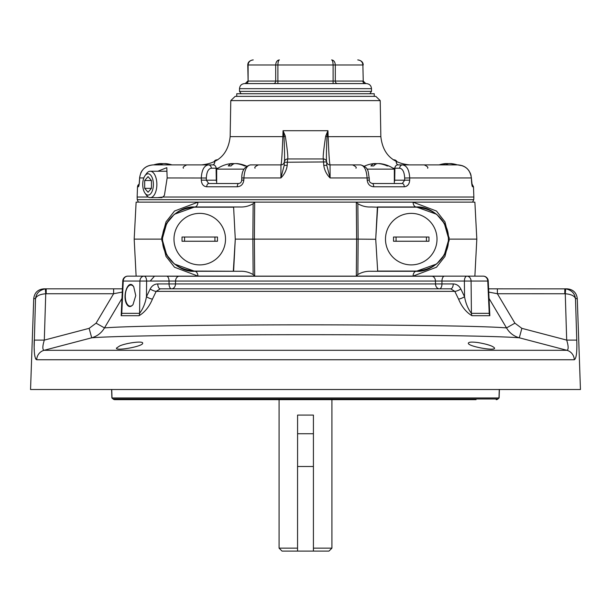 <?xml version="1.0" encoding="UTF-8"?>
<svg xmlns="http://www.w3.org/2000/svg" width="611" height="611" viewBox="0 0 611 611"><rect width="100%" height="100%" fill="white"/><g stroke="black" fill="none" stroke-linecap="round" stroke-linejoin="round"><path stroke-width="0.92" d="M377.674 271.078L375.727 239.268L377.674 271.078L416.282 271.078C434.971 269.474 445.671 259.385 448.382 240.818C448.848 256.253 431.672 272.552 416.282 271.276L436.705 263.96L444.312 254.879L448.382 240.81L448.382 237.45C445.702 218.906 435.001 208.817 416.282 207.19L377.674 207.19L375.727 239L377.399 206.984L416.282 206.984A5.079 3.223 90 0 1 413.067 202.172L436.483 211.039L444.945 221.824L449.291 239.13L444.945 256.437L436.483 267.228L413.067 276.088A5.079 3.223 90 0 1 416.282 271.276L371.221 271.276C366.386 271.047 361.933 272.147 357.855 274.56L356.32 276.088L356.625 239.13L254.375 239.13L254.68 276.088L253.145 274.56L252.862 239.13L235.281 239.13L233.601 271.276L194.718 271.276C179.329 272.552 162.152 256.253 162.618 240.81L166.688 254.879L174.303 263.967L194.718 271.276A5.079 3.223 90 0 1 197.933 276.088L174.517 267.228L166.039 256.421L161.709 239.13L134.183 239.13L136.123 202.119L474.877 202.119L476.817 239.13L448.474 239.13L448.405 240.474M162.526 239.13L162.618 237.45L162.526 239.13L161.709 239.13L161.8 237.45L166.039 221.839L174.517 211.032L197.933 202.172L254.68 202.172L254.375 239.13L252.862 239.13L253.145 203.7C249.067 206.121 244.614 207.213 239.779 206.984L233.601 206.984L235.273 239L233.601 206.984L194.718 206.984L174.311 214.293L166.688 223.382L162.595 237.786M447.657 276.141L136.123 276.141L134.183 239.13M162.534 239.268L162.618 240.818C165.298 259.354 175.999 269.443 194.718 271.078L239.779 271.276C244.583 271.04 249.044 272.139 253.145 274.56M375.727 239.268L358.138 239.13L357.855 274.56M448.405 237.786L444.312 223.389L436.705 214.301L416.282 206.984C431.672 205.708 448.848 222.014 448.382 237.45L449.2 237.45M377.674 207.19L371.221 206.984C366.417 207.221 361.956 206.128 357.855 203.7L358.138 239.13L356.625 239.13L356.32 202.172L357.855 203.7M233.326 207.19L194.718 207.19C176.029 208.794 165.329 218.875 162.618 237.442C162.152 222.014 179.329 205.708 194.718 206.984A5.079 3.223 90 0 0 197.933 202.172M253.145 203.7L254.68 202.172M233.326 271.078L235.273 239.268M230.782 100.601L235.166 96.37L375.834 96.37L380.218 100.601L230.782 100.601L230.156 136.635L282.847 136.635L283.046 130.708L285.299 136.077C287.384 149.771 288.171 157.401 287.651 158.952L323.349 158.952C322.829 157.401 323.616 149.771 325.701 136.077L327.954 130.708L328.153 136.635C328.825 153.98 329.451 163.397 330.047 164.894L360.566 164.894C364.332 165.619 366.508 169.973 367.104 177.961L330.116 177.961C326.564 174.425 324.456 170.225 323.777 165.344L323.303 158.975A3.383 3.383 0 0 1 326.679 162.236L326.793 165.344L330.116 177.961L330.047 164.894A3.383 3.383 0 0 1 326.686 161.93A3.383 3.383 0 0 1 326.686 161.923L287.33 162.236L287.223 165.344C286.544 170.225 284.436 174.425 280.884 177.961L280.953 164.894L258.445 164.894C255.36 166.299 254.229 167.406 255.062 168.216M138.384 202.119L137.238 199.698L137.147 197.04L148.305 197.04M157.821 171.24L166.811 167.674L167.154 177.961L164.412 195.39L162.885 197.04L473.853 197.04L473.494 186.775L472.563 186.775A3.383 3.368 -90 0 0 472.036 185.064M206.724 186.775A3.383 1.993 -90 0 1 208.71 183.506L238.657 183.506A3.383 1.375 90 0 0 237.289 186.775L206.724 186.775C203.417 186.431 201.607 184.216 201.294 180.123L201.302 177.961C201.76 169.973 204.12 165.619 208.397 164.894L212.575 164.894M157.913 164.894A29.847 11.433 -90 0 1 160.494 163.58L160.09 163.58A29.847 27.571 -90 0 0 158.807 163.725A29.886 29.886 0 0 0 153.621 164.894L153.262 164.894C145.235 165.604 140.69 169.957 139.629 177.961L139.591 177.946C140.828 169.797 145.387 165.444 153.262 164.894L208.397 164.894A3.383 2.933 90 0 1 211.33 168.216C208.313 168.751 206.648 172.019 206.335 178.015L206.327 180.184L216.279 180.184L216.095 168.216L211.33 168.216M143.829 177.961L139.629 177.961L139.545 180.123C139.293 184.209 138.926 186.424 138.437 186.775L137.506 186.775L137.147 197.04M408.102 184.889L406.33 186.294M472.272 186.317L471.371 177.938C470.325 169.973 465.781 165.619 457.738 164.894L448.474 164.894M394.332 180.184L394.721 180.184L394.905 168.216A3.383 2.933 -90 0 1 397.837 164.894L402.603 164.894C406.865 165.604 409.233 169.957 409.698 177.961L471.371 177.961L471.455 180.123C471.707 184.216 472.074 186.431 472.563 186.775M394.332 181.818A3.383 2.933 -90 0 0 394.721 180.184L404.673 180.184L404.665 178.015L409.698 177.961L409.706 180.123C409.401 184.209 407.59 186.424 404.276 186.775L373.711 186.775A3.383 1.375 -90 0 0 372.343 183.506L402.29 183.506A3.383 1.993 90 0 1 404.276 186.775M367.18 180.123L369.319 180.123L369.243 177.961L367.104 177.961L367.18 180.123C367.738 184.216 369.922 186.431 373.711 186.775M238.657 183.506C240.558 183.239 241.566 182.116 241.681 180.123L241.757 177.961C241.727 170.797 244.621 166.444 250.434 164.894C246.676 165.604 244.499 169.957 243.896 177.961L243.82 180.123C243.27 184.209 241.093 186.424 237.289 186.775M250.434 164.894L280.953 164.894C281.549 163.435 282.175 154.01 282.847 136.635L284.008 136.665L283.046 130.708L327.954 130.708L326.992 136.665C326.343 152.078 326.236 160.494 326.686 161.923A3.383 3.383 0 0 0 323.326 158.975A3.383 3.383 0 0 1 326.686 161.93A3.383 3.383 173 0 0 323.349 158.952M183.407 168.216C182.574 167.406 183.697 166.299 186.79 164.894L162.526 164.894M404.665 178.015C404.352 172.004 402.68 168.743 399.67 168.216A3.383 2.933 -90 0 1 402.603 164.894L457.379 164.894A29.886 29.886 0 0 0 452.193 163.725A29.847 27.571 90 0 1 457.15 164.894M355.938 168.216C356.824 167.475 355.694 166.368 352.555 164.894L330.047 164.894M397.837 164.894L398.425 164.894M400.472 164.894L398.548 164.894A3.383 2.391 90 0 1 396.233 162.358M162.885 197.04L157.501 197.636M241.757 177.961L280.884 177.961L284.207 165.344L284.314 161.93C284.764 160.494 284.657 152.078 284.008 136.665A3.383 0.939 -17.6 0 1 285.299 136.077M393.285 159.822L393.919 159.822L393.285 159.822M217.715 159.822L217.081 159.822L217.715 159.822M215.034 161.457A3.383 2.391 -90 0 1 217.081 159.822A3.383 3.383 0 0 0 213.911 162.03M395.966 161.457A3.383 2.391 -90 0 0 393.919 159.822A3.383 3.383 0 0 1 397.089 162.03M138.964 185.064A3.383 3.368 90 0 0 138.437 186.775M139.056 185.003L139.545 180.123M409.706 180.123L404.673 180.184L402.29 183.506M208.71 183.506L206.327 180.184L201.294 180.123M241.681 180.123L243.82 180.123M287.674 158.975A3.383 3.383 0 0 0 284.314 161.93A3.383 3.383 0 0 1 284.314 161.93L284.314 161.923A3.383 3.383 0 0 1 280.953 164.894M287.697 158.975L287.33 162.236L284.321 162.236A3.383 3.383 0 0 1 287.697 158.975M380.218 100.601L380.844 136.635L326.992 136.665A3.383 0.939 -162.4 0 0 325.701 136.077M326.793 165.344L323.777 165.344M284.207 165.344L287.223 165.344M144.677 180.528L144.677 188.348L148.061 192.251L151.444 188.348L151.444 180.528L148.061 176.625L144.677 180.528L151.444 180.528M153.392 184.438A10.662 5.331 -90 0 0 150.512 174.967A10.662 5.331 -90 0 0 144.983 175.731A10.662 5.331 -90 0 0 144.983 193.145A10.662 5.331 -90 0 0 150.512 193.901A10.662 5.331 -90 0 0 153.392 184.438M144.983 193.145L146.449 195.215A13.198 6.599 -90 0 0 150.26 197.636A13.198 6.599 -90 0 0 156.859 184.438A13.198 6.599 -90 0 0 150.26 171.24A13.198 6.599 -90 0 0 146.449 173.661L144.983 175.731M151.444 188.348L144.677 188.348M247.768 64.98C247.845 62.162 249.67 60.466 253.237 59.909L253.229 59.909C250.143 60.229 248.433 61.925 248.112 64.98L248.112 81.057L275.706 81.057L275.706 64.98L247.768 64.98L248.112 81.057A2.536 2.2 90 0 1 245.912 83.592L267.519 83.592M363.232 64.98C363.155 62.162 361.33 60.466 357.763 59.909L357.763 59.909C360.857 60.229 362.567 61.925 362.888 64.98L363.232 81.057L362.888 64.98L335.294 64.98L335.294 81.057L362.888 81.057A2.536 2.2 -90 0 0 365.088 83.592L273.507 83.592A2.536 2.2 90 0 0 275.706 81.057L333.094 81.057L333.094 64.98L277.906 64.98L277.906 83.592M245.912 83.592L245.232 83.592L245.912 83.592M239.512 88.671C239.81 85.586 241.505 83.898 244.591 83.592L366.409 83.592C369.495 83.898 371.19 85.586 371.488 88.671L239.512 88.671L239.512 91.375L371.488 91.375L371.488 88.671M279.372 59.909C277.157 60.229 275.935 61.925 275.706 64.98L277.906 64.98C277.997 61.925 278.486 60.229 279.372 59.909M331.628 59.909C332.514 60.229 333.003 61.925 333.094 64.98L335.294 64.98C335.065 61.925 333.843 60.229 331.628 59.909M236.763 96.37L236.763 93.743L374.238 93.743L374.238 96.37M313.42 548.143L331.926 548.143L328.978 551.091L297.557 551.091L297.557 466.491L313.42 466.491L313.42 415.09L297.58 415.09L297.58 466.491M297.557 551.091L282.022 551.091L279.074 548.143L297.557 548.143M444.021 276.225L166.979 276.225M244.064 169.125L216.668 169.125L216.668 183.506M236.465 163.656L236.877 163.58A29.847 27.571 90 0 1 238.16 163.725A29.847 27.571 90 0 1 245.653 165.925L244.492 165.925A29.847 27.571 -90 0 0 235.709 163.58L234.716 163.58A29.847 11.433 90 0 0 231.073 165.925L228.262 165.925A29.847 11.433 -90 0 1 231.897 163.58L231.493 163.58A29.847 27.571 -90 0 0 230.21 163.725A29.886 29.886 0 0 0 216.668 169.125M236.465 163.58L236.877 163.71M231.897 165.092L231.897 163.58L231.493 163.58M231.959 163.649A29.847 27.571 90 0 1 232.654 163.58L233.654 163.58A29.847 11.433 -90 0 1 234.181 163.725M450.506 163.656L450.91 163.58A29.847 27.571 90 0 1 452.193 163.725M450.506 163.58L450.91 163.71M455.982 164.894A29.847 27.571 -90 0 0 449.749 163.58L448.749 163.58A29.847 11.433 90 0 0 446.167 164.894M443.357 164.894A29.847 11.433 -90 0 1 445.938 163.58L445.526 163.58A29.847 27.571 -90 0 0 444.243 163.725A29.886 29.886 0 0 0 439.057 164.894M445.938 164.894L445.938 163.58L445.526 163.58M445.999 163.649A29.847 27.571 90 0 1 446.694 163.58L447.687 163.58A29.847 11.433 -90 0 1 448.222 163.725M165.062 163.656L165.474 163.58A29.847 27.571 90 0 1 166.757 163.725A29.847 27.571 90 0 1 171.706 164.894M165.062 163.58L165.474 163.71M170.538 164.894A29.847 27.571 -90 0 0 164.306 163.58L163.313 163.58A29.847 11.433 90 0 0 160.724 164.894M160.494 164.894L160.494 163.58L160.09 163.58M160.556 163.649A29.847 27.571 90 0 1 161.251 163.58L162.251 163.58A29.847 11.433 -90 0 1 162.778 163.725M394.332 183.506L394.332 169.125L366.936 169.125M379.103 163.656L379.507 163.58A29.847 27.571 90 0 1 380.79 163.725A29.847 27.571 90 0 1 388.291 165.925L387.122 165.925A29.847 27.571 -90 0 0 378.346 163.58L377.346 163.58A29.847 11.433 90 0 0 373.711 165.925L370.892 165.925A29.847 11.433 -90 0 1 374.535 163.58L374.123 163.58A29.847 27.571 -90 0 0 372.84 163.725A29.886 29.886 0 0 0 364.355 166.177M379.103 163.58L379.507 163.71M374.535 165.092L374.535 163.58L374.123 163.58M374.596 163.649A29.847 27.571 90 0 1 375.291 163.58L376.284 163.58A29.847 11.433 -90 0 1 376.819 163.725M489.526 309.403L489.839 315.704L471.959 315.704C466.224 312.305 461.748 306.76 458.54 299.069L454.821 291.371A5.079 1.405 -25.8 0 0 460.831 289.011C459.113 285.742 456.585 284.054 453.247 283.932A5.079 2.536 -90 0 1 450.712 288.835L160.288 288.835A5.079 2.536 90 0 1 157.753 283.932C154.415 284.054 151.887 285.749 150.169 289.011A5.079 1.405 -154.2 0 0 156.179 291.371L152.46 299.069C149.237 306.775 144.761 312.32 139.041 315.704A5.079 4.155 -90 0 0 139.591 313.344C143.012 308.815 145.296 303.27 146.457 296.709L146.617 281.045A5.079 2.536 90 0 0 144.081 276.141A5.079 4.17 90 0 0 139.911 281.045L139.591 313.344L121.772 313.344L121.368 311.717L122.758 280.991L123.246 281.045A5.079 4.59 90 0 1 127.829 276.141L166.513 276.141A5.079 2.536 90 0 1 169.048 281.045L123.246 281.045L121.772 313.344A5.079 4.605 -90 0 1 121.161 315.704L121.474 309.403M458.54 299.069A5.079 1.405 154.2 0 0 464.543 296.709L464.383 281.045A5.079 2.536 -90 0 1 466.919 276.141A5.079 4.17 -90 0 1 471.089 281.045L441.952 281.045A5.079 2.536 -90 0 1 444.487 276.141L483.171 276.141A5.079 4.59 -90 0 1 487.754 281.045L471.089 281.045L471.409 313.344L489.228 313.344L487.754 281.045L488.242 280.991A5.079 5.079 0 0 0 483.171 276.141M488.739 292.081L497.385 293.731L497.385 288.835L488.594 288.835L565.71 288.873L565.259 293.754L497.385 293.731L514.913 323.181L521.863 328.344L566.695 340.106L565.259 293.754C571.109 294.25 574.516 295.877 575.486 298.634L576.769 340.106C577.174 352.112 576.349 358.665 574.302 359.749L36.698 359.749C34.651 358.688 33.826 352.142 34.231 340.106L44.305 340.106L89.137 328.344L96.087 323.181L113.615 293.731L113.615 288.835L46.199 288.835L122.406 288.835M34.163 347.048L35.514 298.634L33.727 298.634C34.483 292.654 37.867 289.385 43.87 288.835L46.199 288.835L46.199 293.731L45.741 293.754L45.29 288.873L46.199 288.835M564.801 293.731L564.801 288.835L567.13 288.835C573.133 289.385 576.517 292.654 577.273 298.634L575.486 298.634C574.745 293.28 571.484 290.026 565.71 288.873M486.371 344.306L489.923 345.391M121.971 298.428L104.489 327.901C154.4 323.815 456.608 323.815 506.511 327.901L489.029 298.428M119.817 345.864L116.418 348.133C115.815 351.348 143.7 346.269 142.646 343.161C143.295 340.709 126.783 342.855 119.817 345.864M478.016 342.572C471.944 341.778 468.721 341.977 468.354 343.161C467.316 346.269 495.154 351.34 494.582 348.133C493.23 346.116 487.708 344.268 478.016 342.572M96.087 323.181L104.489 327.901C101.518 332.926 97.248 336.226 91.696 337.799L44.076 350.302L566.924 350.302L519.304 337.799C467.614 333.659 143.394 333.659 91.696 337.799L89.137 328.344M453.247 283.932L441.974 283.932A5.079 2.536 -90 0 1 439.439 288.835A5.079 3.956 -90 0 1 435.49 283.932L441.974 283.932L441.952 281.045L175.54 281.045L175.51 283.932A5.079 3.956 -90 0 1 171.561 288.835A5.079 2.536 90 0 1 169.026 283.932L435.49 283.932L435.46 281.045A5.079 3.956 -90 0 0 432.229 276.225M126.538 303.866C128.394 307.165 130.548 307.432 132.999 304.645L135.757 295.587L133.725 286.78C128.463 278.066 122.055 295.594 126.538 303.866M34.17 347.682L34.3 351.119M34.537 354.067L34.903 356.503M35.385 358.298L35.988 359.383M33.727 298.634L30.55 389.505L580.45 389.505L577.273 298.634M576.142 319.828L576.12 318.911M111.729 389.505L112.019 397.967L113.088 398.975L111.889 397.967L499.111 397.967L499.408 389.505M476.053 399.663L114.7 399.663L112.974 398.975M133.817 286.918A10.578 5.255 -87.7 0 0 130.975 285.024A10.578 5.255 -87.7 0 0 125.308 295.38A10.578 5.255 -87.7 0 0 130.128 306.157A10.578 5.255 -87.7 0 0 133.106 304.507M521.863 328.344L519.304 337.799C513.714 336.195 509.452 332.903 506.511 327.901L514.913 323.181M574.302 359.749A10.15 9.959 -90 0 0 566.924 350.302C568.627 349.645 568.551 346.254 566.695 340.106L576.769 340.106M122.261 292.081L113.615 293.731L46.199 293.731M45.29 288.873C39.516 290.026 36.255 293.272 35.514 298.634C36.484 295.877 39.891 294.25 45.741 293.754L44.305 340.106C42.449 346.269 42.373 349.668 44.076 350.302A10.15 9.959 -90 0 0 36.698 359.749M460.831 289.011L464.543 296.709C465.697 303.255 467.98 308.799 471.409 313.344A5.079 4.155 90 0 0 471.959 315.704M489.839 315.704A5.079 4.605 90 0 1 489.228 313.344L489.632 311.725L488.242 280.991M178.771 276.225A5.079 3.956 -90 0 0 175.54 281.045L169.048 281.045L169.026 283.932L157.753 283.932M150.169 289.011L146.457 296.709A5.079 1.405 -154.2 0 0 152.46 299.069M160.288 288.835L156.179 291.371L454.821 291.371L450.712 288.835M313.42 466.491L313.42 551.091M396.065 241.246L393.53 241.246L393.53 237.015L396.065 237.015L396.065 241.246L426.432 241.246L426.432 237.015L396.065 237.015M426.432 237.015L428.975 237.015L428.975 241.246L426.432 241.246M411.249 213.369A25.761 25.761 0 0 1 433.558 252.015A25.761 25.761 0 0 1 388.94 252.015A25.761 25.761 0 0 1 411.249 213.369M184.568 241.246L182.025 241.246L182.025 237.015L184.568 237.015L184.568 241.246L214.935 241.246L214.935 237.015L184.568 237.015M214.935 237.015L217.47 237.015L217.47 241.246L214.935 241.246M199.751 213.369A25.761 25.761 0 0 1 222.06 252.015A25.761 25.761 0 0 1 177.442 252.015A25.761 25.761 0 0 1 199.751 213.369M356.32 202.172L413.067 202.172M413.067 276.088L356.32 276.088M254.68 276.088L197.933 276.088M448.382 240.81L449.2 240.81M161.8 240.81L162.618 240.818M162.618 237.45L161.8 237.45M137.238 199.698L473.762 199.698L472.616 202.119M206.335 178.015L167.154 177.961M216.668 181.818A3.383 2.933 90 0 1 216.279 180.184L216.668 180.184M217.997 168.216L216.095 168.216A3.383 2.933 90 0 0 213.163 164.894M399.67 168.216L393.003 168.216M212.452 164.894A3.383 2.391 90 0 0 214.767 162.358M139.232 183.537L139.629 177.961M471.371 177.961L471.409 177.946C470.111 169.743 465.551 165.398 457.738 164.894L462.687 165.818L465.215 167.101M326.679 162.236A3.383 3.383 0 0 0 323.303 158.975M284.314 161.923A3.383 3.383 7 0 1 287.651 158.952M333.094 83.592L333.094 81.057L335.294 81.057A2.536 2.2 -90 0 0 337.493 83.592M297.58 433.734L313.42 433.734M232.654 164.496L232.654 163.58M446.694 164.496L446.694 163.58M161.251 164.496L161.251 163.58M375.291 164.496L375.291 163.58M139.041 315.704L121.161 315.704M114.807 399.663A2.536 2.513 90 0 1 113.088 398.975L497.912 398.975L498.981 397.967L499.271 389.505M496.193 399.663A2.536 2.513 -90 0 0 497.912 398.975L499.111 397.967M474.877 276.141L476.817 239.13M380.844 136.635C382.776 153.842 392.369 163.259 409.607 164.894M230.156 136.635C228.224 153.842 218.631 163.259 201.393 164.894M473.762 199.698L473.853 197.04M137.506 186.775L137.887 185.324L139.163 183.98M140.759 172.951L142.05 170.69M143.745 168.712L145.785 167.101M473.494 186.775L471.768 183.537M471.081 175.456L470.241 172.951M468.95 170.69L467.255 168.712M427.593 168.216C428.448 167.429 427.318 166.322 424.21 164.894M372.343 183.506C370.159 182.819 369.151 181.688 369.319 180.123M369.243 177.961C367.837 172.31 369.624 167.536 360.566 164.894M166.719 171.24L150.26 171.24M162.045 197.636L150.26 197.636M363.232 81.057L365.768 83.592M247.768 81.057L245.232 83.592M369.861 93.743L371.488 91.375M241.139 93.743L239.512 91.375M279.074 399.663L279.074 548.143M331.926 399.663L331.926 548.143M246.645 166.177A29.886 29.886 0 0 0 238.16 163.725M231.959 165.039L231.959 163.565M445.999 164.894L445.999 163.565M171.943 164.894A29.886 29.886 0 0 0 166.757 163.725M160.556 164.894L160.556 163.565M394.332 169.125A29.886 29.886 0 0 0 380.79 163.725M374.596 165.039L374.596 163.565M111.889 397.967L111.592 389.505M498.026 398.975L496.3 399.663M150.268 280.999L154.415 276.225M127.829 276.141A5.079 5.079 0 0 0 122.765 280.976"/></g></svg>
